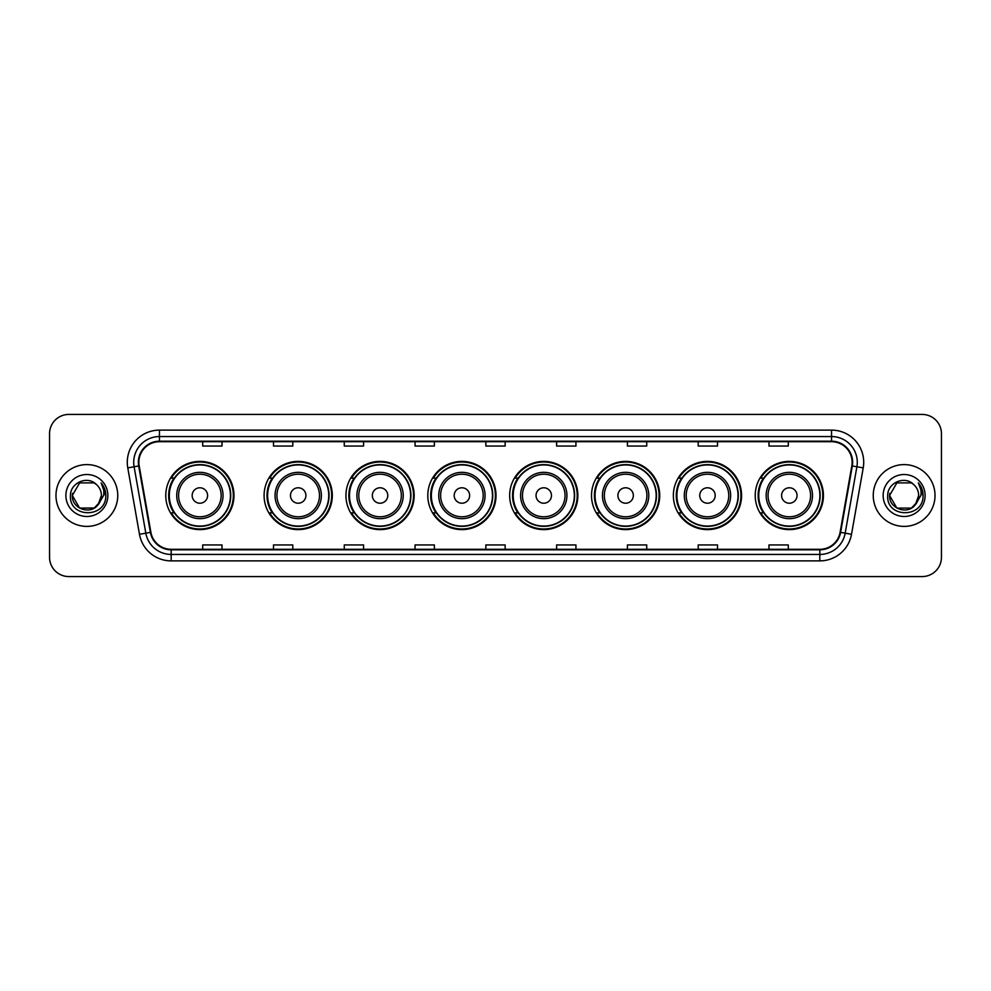<?xml version="1.0" encoding="UTF-8"?>
<svg xmlns="http://www.w3.org/2000/svg" width="991" height="991" viewBox="0 0 991 991"><rect width="100%" height="100%" fill="white"/><g stroke="black" fill="none" stroke-linecap="round" stroke-linejoin="round"><path stroke-width="1.49" d="M755.216 495.5A34.103 34.103 0 0 0 789.319 529.603A34.103 34.103 0 0 0 823.434 495.5A34.103 34.103 0 0 0 789.319 461.397A34.103 34.103 0 0 0 755.216 495.5M673.36 495.5A34.103 34.103 0 0 0 707.475 529.603A34.103 34.103 0 0 0 741.578 495.5A34.103 34.103 0 0 0 707.475 461.397A34.103 34.103 0 0 0 673.36 495.5M591.516 495.5A34.103 34.103 0 0 0 625.618 529.603A34.103 34.103 0 0 0 659.721 495.5A34.103 34.103 0 0 0 625.618 461.397A34.103 34.103 0 0 0 591.516 495.5M509.659 495.5A34.103 34.103 0 0 0 543.762 529.603A34.103 34.103 0 0 0 577.864 495.5A34.103 34.103 0 0 0 543.762 461.397A34.103 34.103 0 0 0 509.659 495.5M427.802 495.5A34.103 34.103 0 0 0 461.905 529.603A34.103 34.103 0 0 0 496.02 495.5A34.103 34.103 0 0 0 461.905 461.397A34.103 34.103 0 0 0 427.802 495.5M345.946 495.5A34.103 34.103 0 0 0 380.061 529.603A34.103 34.103 0 0 0 414.164 495.5A34.103 34.103 0 0 0 380.061 461.397A34.103 34.103 0 0 0 345.946 495.5M264.089 495.5A34.103 34.103 0 0 0 298.204 529.603A34.103 34.103 0 0 0 332.307 495.5A34.103 34.103 0 0 0 298.204 461.397A34.103 34.103 0 0 0 264.089 495.5M165.77 495.5A34.103 34.103 0 0 0 199.872 529.603A34.103 34.103 0 0 0 233.975 495.5A34.103 34.103 0 0 0 199.872 461.397A34.103 34.103 0 0 0 165.77 495.5M173.945 512.88A31.204 31.204 0 0 1 173.945 478.12M272.277 512.88A31.204 31.204 0 0 1 272.277 478.12M354.134 512.88A31.204 31.204 0 0 1 354.134 478.12M435.978 512.88A31.204 31.204 0 0 1 435.978 478.12M517.835 512.88A31.204 31.204 0 0 1 517.835 478.12M599.691 512.88A31.204 31.204 0 0 1 599.691 478.12M681.548 512.88A31.204 31.204 0 0 1 681.548 478.12M763.404 512.88A31.204 31.204 0 0 1 763.404 478.12M49.55 433.724L49.55 557.276A19.3 19.3 0 0 0 68.85 576.576L922.15 576.576A19.3 19.3 0 0 0 941.45 557.276L941.45 433.724A19.3 19.3 0 0 0 922.15 414.424L68.85 414.424A19.3 19.3 0 0 0 49.55 433.724L49.55 557.276M55.979 495.5A30.894 30.894 0 0 0 86.874 526.394A30.894 30.894 0 0 0 117.756 495.5A30.894 30.894 0 0 0 86.874 464.606A30.894 30.894 0 0 0 55.979 495.5A30.894 30.894 0 0 0 86.874 526.394A30.894 30.894 0 0 0 117.756 495.5A30.894 30.894 0 0 0 86.874 464.606A30.894 30.894 0 0 0 55.979 495.5M873.244 495.5A30.894 30.894 0 0 0 904.126 526.394A30.894 30.894 0 0 0 935.021 495.5A30.894 30.894 0 0 0 904.126 464.606A30.894 30.894 0 0 0 873.244 495.5A30.894 30.894 0 0 0 904.126 526.394A30.894 30.894 0 0 0 935.021 495.5A30.894 30.894 0 0 0 904.126 464.606A30.894 30.894 0 0 0 873.244 495.5M138.864 462.289A20.588 20.588 0 0 1 159.464 441.701L831.536 441.701A20.588 20.588 0 0 1 851.814 465.869L840.108 532.278A20.588 20.588 0 0 1 819.83 549.299L171.17 549.299A20.588 20.588 0 0 1 150.892 532.278L139.186 465.869A20.588 20.588 0 0 1 138.864 462.289M138.356 462.289A21.108 21.108 0 0 0 138.678 465.956L150.384 532.365A21.108 21.108 0 0 0 171.17 549.807L819.83 549.807A21.108 21.108 0 0 0 840.616 532.365L852.322 465.956A21.108 21.108 0 0 0 831.536 441.193L159.464 441.193A21.108 21.108 0 0 0 138.356 462.289M127.777 467.888A32.17 32.17 0 0 1 159.464 430.119L831.536 430.119A32.17 32.17 0 0 1 863.223 467.888L851.517 534.298A32.17 32.17 0 0 1 819.83 560.881L171.17 560.881A32.17 32.17 0 0 1 139.483 534.298L127.777 467.888L134.107 466.761A25.741 25.741 0 0 1 159.464 436.56L831.536 436.56A25.741 25.741 0 0 1 856.893 466.761L845.174 533.17A25.741 25.741 0 0 1 819.83 554.44L171.17 554.44A25.741 25.741 0 0 1 145.826 533.17L134.107 466.761A25.741 25.741 0 0 1 133.723 462.289M922.15 414.424L68.85 414.424M68.85 576.576L922.15 576.576M941.45 557.276L941.45 433.724M840.616 532.365L845.174 533.17L856.893 466.761L863.223 467.888M485.85 441.701L485.85 446.061L505.15 446.061L505.15 441.701M415.056 441.701L415.056 446.061L434.368 446.061L434.368 441.701M344.273 441.701L344.273 446.061L363.586 446.061L363.586 441.701M273.491 441.701L273.491 446.061L292.791 446.061L292.791 441.701M202.709 441.701L202.709 446.061L222.009 446.061L222.009 441.701M556.632 441.701L556.632 446.061L575.944 446.061L575.944 441.701M627.414 441.701L627.414 446.061L646.727 446.061L646.727 441.701M698.209 441.701L698.209 446.061L717.509 446.061L717.509 441.701M768.991 441.701L768.991 446.061L788.291 446.061L788.291 441.701M505.15 549.299L505.15 544.939L485.85 544.939L485.85 549.299M434.368 549.299L434.368 544.939L415.056 544.939L415.056 549.299M363.586 549.299L363.586 544.939L344.273 544.939L344.273 549.299M292.791 549.299L292.791 544.939L273.491 544.939L273.491 549.299M222.009 549.299L222.009 544.939L202.709 544.939L202.709 549.299M575.944 549.299L575.944 544.939L556.632 544.939L556.632 549.299M646.727 549.299L646.727 544.939L627.414 544.939L627.414 549.299M717.509 549.299L717.509 544.939L698.209 544.939L698.209 549.299M788.291 549.299L788.291 544.939L768.991 544.939L768.991 549.299M94.145 508.098A14.543 14.543 0 0 0 101.416 495.5C101.342 491.115 99.67 487.448 96.4 484.512C87.456 475.147 70.287 482.865 70.448 495.5C68.813 517.959 105.219 518.541 105.814 496.59L105.839 495.5C105.789 490.731 104.204 486.544 101.082 482.927C103.46 486.829 104.29 491.016 103.584 495.5L98.121 504.716L101.416 495.5M94.356 507.974L79.602 508.098L72.331 495.5L79.602 508.098L94.145 508.098L99.794 502.177L94.145 508.098L79.602 508.098L72.331 495.5L79.602 482.902L94.145 482.902L96.4 484.512L94.145 482.902L79.602 482.902L72.331 495.5L79.602 482.902M97.948 504.927L94.145 508.098L79.602 508.098L72.331 495.5L79.602 508.098L94.145 508.098L97.948 504.927L94.145 508.098L79.602 508.098L72.331 495.5L79.602 508.098L94.145 508.098L97.948 504.927L94.418 507.937M99.794 502.177L94.145 508.098L79.602 508.098L72.331 495.5L79.602 482.902L94.145 482.902L96.4 484.512L94.145 482.902L79.602 482.902L72.331 495.5L72.492 493.345M98.047 504.815L94.145 508.098L79.602 508.098L72.331 495.5C71.587 508.395 89.822 515.196 97.725 505.187L98.121 504.716M65.889 495.5A20.984 20.984 0 0 0 86.874 516.484A20.984 20.984 0 0 0 107.858 495.5A20.984 20.984 0 0 0 86.874 474.516A20.984 20.984 0 0 0 65.889 495.5M101.218 483.088L105.839 496.045M207.59 495.5A7.717 7.717 0 0 0 199.872 487.783A7.717 7.717 0 0 0 192.155 495.5A7.717 7.717 0 0 0 199.872 503.217A7.717 7.717 0 0 0 207.59 495.5M223.037 495.5A23.165 23.165 0 0 0 199.872 472.335A23.165 23.165 0 0 0 176.708 495.5A23.165 23.165 0 0 0 199.872 518.665A23.165 23.165 0 0 0 223.037 495.5A23.165 23.165 0 0 1 199.872 518.665A23.165 23.165 0 0 1 176.708 495.5M230.445 495.5A30.572 30.572 0 0 0 199.872 464.928A30.572 30.572 0 0 0 169.312 495.5A30.572 30.572 0 0 0 199.872 526.072A30.572 30.572 0 0 0 230.445 495.5M233.331 495.5A33.459 33.459 0 0 1 171.27 512.88L174.379 512.88A30.857 30.857 0 0 0 230.73 495.574A30.857 30.857 0 0 0 174.379 478.12L171.27 478.12A33.459 33.459 0 0 1 233.331 495.5M305.922 495.5A7.717 7.717 0 0 0 298.204 487.783A7.717 7.717 0 0 0 290.474 495.5A7.717 7.717 0 0 0 298.204 503.217A7.717 7.717 0 0 0 305.922 495.5M321.369 495.5A23.165 23.165 0 0 0 298.204 472.335A23.165 23.165 0 0 0 275.04 495.5A23.165 23.165 0 0 0 298.204 518.665A23.165 23.165 0 0 0 321.369 495.5A23.165 23.165 0 0 1 298.204 518.665A23.165 23.165 0 0 1 275.04 495.5M328.764 495.5A30.572 30.572 0 0 0 298.204 464.928A30.572 30.572 0 0 0 267.632 495.5A30.572 30.572 0 0 0 298.204 526.072A30.572 30.572 0 0 0 328.764 495.5M331.663 495.5A33.459 33.459 0 0 1 269.602 512.88L272.698 512.88A30.857 30.857 0 0 0 329.049 495.574A30.857 30.857 0 0 0 272.698 478.12L269.602 478.12A33.459 33.459 0 0 1 331.663 495.5M387.778 495.5A7.717 7.717 0 0 0 380.061 487.783A7.717 7.717 0 0 0 372.331 495.5A7.717 7.717 0 0 0 380.061 503.217A7.717 7.717 0 0 0 387.778 495.5M403.226 495.5A23.165 23.165 0 0 0 380.061 472.335A23.165 23.165 0 0 0 356.884 495.5A23.165 23.165 0 0 0 380.061 518.665A23.165 23.165 0 0 0 403.226 495.5A23.165 23.165 0 0 1 380.061 518.665A23.165 23.165 0 0 1 356.884 495.5M410.621 495.5A30.572 30.572 0 0 0 380.061 464.928A30.572 30.572 0 0 0 349.489 495.5A30.572 30.572 0 0 0 380.061 526.072A30.572 30.572 0 0 0 410.621 495.5M413.52 495.5A33.459 33.459 0 0 1 351.458 512.88L354.555 512.88A30.857 30.857 0 0 0 410.906 495.574A30.857 30.857 0 0 0 354.555 478.12L351.458 478.12A33.459 33.459 0 0 1 413.52 495.5M469.635 495.5A7.717 7.717 0 0 0 461.905 487.783A7.717 7.717 0 0 0 454.188 495.5A7.717 7.717 0 0 0 461.905 503.217A7.717 7.717 0 0 0 469.635 495.5M485.07 495.5A23.165 23.165 0 0 0 461.905 472.335A23.165 23.165 0 0 0 438.74 495.5A23.165 23.165 0 0 0 461.905 518.665A23.165 23.165 0 0 0 485.07 495.5A23.165 23.165 0 0 1 461.905 518.665A23.165 23.165 0 0 1 438.74 495.5M492.477 495.5A30.572 30.572 0 0 0 461.905 464.928A30.572 30.572 0 0 0 431.345 495.5A30.572 30.572 0 0 0 461.905 526.072A30.572 30.572 0 0 0 492.477 495.5M495.376 495.5A33.459 33.459 0 0 1 433.315 512.88L436.412 512.88A30.857 30.857 0 0 0 492.762 495.574A30.857 30.857 0 0 0 436.412 478.12L433.315 478.12A33.459 33.459 0 0 1 495.376 495.5M551.479 495.5A7.717 7.717 0 0 0 543.762 487.783A7.717 7.717 0 0 0 536.044 495.5A7.717 7.717 0 0 0 543.762 503.217A7.717 7.717 0 0 0 551.479 495.5M566.926 495.5A23.165 23.165 0 0 0 543.762 472.335A23.165 23.165 0 0 0 520.597 495.5A23.165 23.165 0 0 0 543.762 518.665A23.165 23.165 0 0 0 566.926 495.5A23.165 23.165 0 0 1 543.762 518.665A23.165 23.165 0 0 1 520.597 495.5M574.334 495.5A30.572 30.572 0 0 0 543.762 464.928A30.572 30.572 0 0 0 513.202 495.5A30.572 30.572 0 0 0 543.762 526.072A30.572 30.572 0 0 0 574.334 495.5M577.22 495.5A33.459 33.459 0 0 1 515.159 512.88L518.268 512.88A30.857 30.857 0 0 0 574.619 495.574A30.857 30.857 0 0 0 518.268 478.12L515.159 478.12A33.459 33.459 0 0 1 577.22 495.5M633.336 495.5A7.717 7.717 0 0 0 625.618 487.783A7.717 7.717 0 0 0 617.901 495.5A7.717 7.717 0 0 0 625.618 503.217A7.717 7.717 0 0 0 633.336 495.5M648.783 495.5A23.165 23.165 0 0 0 625.618 472.335A23.165 23.165 0 0 0 602.454 495.5A23.165 23.165 0 0 0 625.618 518.665A23.165 23.165 0 0 0 648.783 495.5A23.165 23.165 0 0 1 625.618 518.665A23.165 23.165 0 0 1 602.454 495.5M656.178 495.5A30.572 30.572 0 0 0 625.618 464.928A30.572 30.572 0 0 0 595.046 495.5A30.572 30.572 0 0 0 625.618 526.072A30.572 30.572 0 0 0 656.178 495.5M659.077 495.5A33.459 33.459 0 0 1 597.016 512.88L600.125 512.88A30.857 30.857 0 0 0 656.476 495.574A30.857 30.857 0 0 0 600.125 478.12L597.016 478.12A33.459 33.459 0 0 1 659.077 495.5M715.192 495.5A7.717 7.717 0 0 0 707.475 487.783A7.717 7.717 0 0 0 699.745 495.5A7.717 7.717 0 0 0 707.475 503.217A7.717 7.717 0 0 0 715.192 495.5M730.64 495.5A23.165 23.165 0 0 0 707.475 472.335A23.165 23.165 0 0 0 684.31 495.5A23.165 23.165 0 0 0 707.475 518.665A23.165 23.165 0 0 0 730.64 495.5A23.165 23.165 0 0 1 707.475 518.665A23.165 23.165 0 0 1 684.31 495.5M738.035 495.5A30.572 30.572 0 0 0 707.475 464.928A30.572 30.572 0 0 0 676.903 495.5A30.572 30.572 0 0 0 707.475 526.072A30.572 30.572 0 0 0 738.035 495.5M740.934 495.5A33.459 33.459 0 0 1 678.872 512.88L681.969 512.88A30.857 30.857 0 0 0 738.32 495.574A30.857 30.857 0 0 0 681.969 478.12L678.872 478.12A33.459 33.459 0 0 1 740.934 495.5M797.049 495.5A7.717 7.717 0 0 0 789.319 487.783A7.717 7.717 0 0 0 781.602 495.5A7.717 7.717 0 0 0 789.319 503.217A7.717 7.717 0 0 0 797.049 495.5M812.496 495.5A23.165 23.165 0 0 0 789.319 472.335A23.165 23.165 0 0 0 766.154 495.5A23.165 23.165 0 0 0 789.319 518.665A23.165 23.165 0 0 0 812.496 495.5A23.165 23.165 0 0 1 789.319 518.665A23.165 23.165 0 0 1 766.154 495.5M819.891 495.5A30.572 30.572 0 0 0 789.319 464.928A30.572 30.572 0 0 0 758.759 495.5A30.572 30.572 0 0 0 789.319 526.072A30.572 30.572 0 0 0 819.891 495.5M822.79 495.5A33.459 33.459 0 0 1 760.729 512.88L763.826 512.88A30.857 30.857 0 0 0 820.176 495.574A30.857 30.857 0 0 0 763.826 478.12L760.729 478.12A33.459 33.459 0 0 1 822.79 495.5M911.398 508.098A14.543 14.543 0 0 0 918.669 495.5C918.595 491.115 916.923 487.448 913.652 484.512C904.709 475.147 887.54 482.865 887.701 495.5C886.065 517.959 922.472 518.541 923.067 496.59L923.092 495.5C923.042 490.731 921.457 486.544 918.335 482.927C920.713 486.829 921.543 491.016 920.837 495.5L915.374 504.716L918.669 495.5M896.855 508.098L911.398 508.098L915.201 504.927L911.398 508.098L896.855 508.098L889.584 495.5L896.855 508.098L911.398 508.098L917.047 502.177L911.398 508.098L896.855 508.098L889.584 495.5L896.855 482.902L911.398 482.902L913.652 484.512L911.398 482.902L896.855 482.902L889.584 495.5L896.855 482.902L911.398 482.902L913.652 484.512L911.398 482.902L896.855 482.902L889.584 495.5L889.745 493.345M915.201 504.927L911.398 508.098L896.855 508.098L889.584 495.5L896.855 508.098L911.398 508.098L915.201 504.927L911.596 507.987M917.047 502.177L914.978 505.187C907.075 515.196 888.84 508.395 889.584 495.5L896.855 508.098L911.398 508.098L917.047 502.177L911.398 508.098L896.855 508.098L889.584 495.5M883.142 495.5A20.984 20.984 0 0 0 904.126 516.484A20.984 20.984 0 0 0 925.111 495.5A20.984 20.984 0 0 0 904.126 474.516A20.984 20.984 0 0 0 883.142 495.5M918.471 483.088L923.092 496.045M831.536 430.119L831.536 441.193M134.107 466.761L138.678 465.956M171.17 560.881L171.17 549.807M819.83 549.807L819.83 560.881M139.483 534.298L150.384 532.365M852.322 465.956L856.893 466.761M159.464 430.119L159.464 441.193M845.174 533.17L851.517 534.298M221.154 495.5A21.282 21.282 0 0 0 199.872 474.218A21.282 21.282 0 0 0 178.591 495.5A21.282 21.282 0 0 0 199.872 516.782A21.282 21.282 0 0 0 221.154 495.5M319.486 495.5A21.282 21.282 0 0 0 298.204 474.218A21.282 21.282 0 0 0 276.923 495.5A21.282 21.282 0 0 0 298.204 516.782A21.282 21.282 0 0 0 319.486 495.5M401.33 495.5A21.282 21.282 0 0 0 380.061 474.218A21.282 21.282 0 0 0 358.779 495.5A21.282 21.282 0 0 0 380.061 516.782A21.282 21.282 0 0 0 401.33 495.5M483.187 495.5A21.282 21.282 0 0 0 461.905 474.218A21.282 21.282 0 0 0 440.623 495.5A21.282 21.282 0 0 0 461.905 516.782A21.282 21.282 0 0 0 483.187 495.5M565.043 495.5A21.282 21.282 0 0 0 543.762 474.218A21.282 21.282 0 0 0 522.48 495.5A21.282 21.282 0 0 0 543.762 516.782A21.282 21.282 0 0 0 565.043 495.5M646.9 495.5A21.282 21.282 0 0 0 625.618 474.218A21.282 21.282 0 0 0 604.337 495.5A21.282 21.282 0 0 0 625.618 516.782A21.282 21.282 0 0 0 646.9 495.5M728.757 495.5A21.282 21.282 0 0 0 707.475 474.218A21.282 21.282 0 0 0 686.193 495.5A21.282 21.282 0 0 0 707.475 516.782A21.282 21.282 0 0 0 728.757 495.5M810.601 495.5A21.282 21.282 0 0 0 789.319 474.218A21.282 21.282 0 0 0 768.05 495.5A21.282 21.282 0 0 0 789.319 516.782A21.282 21.282 0 0 0 810.601 495.5"/></g></svg>
